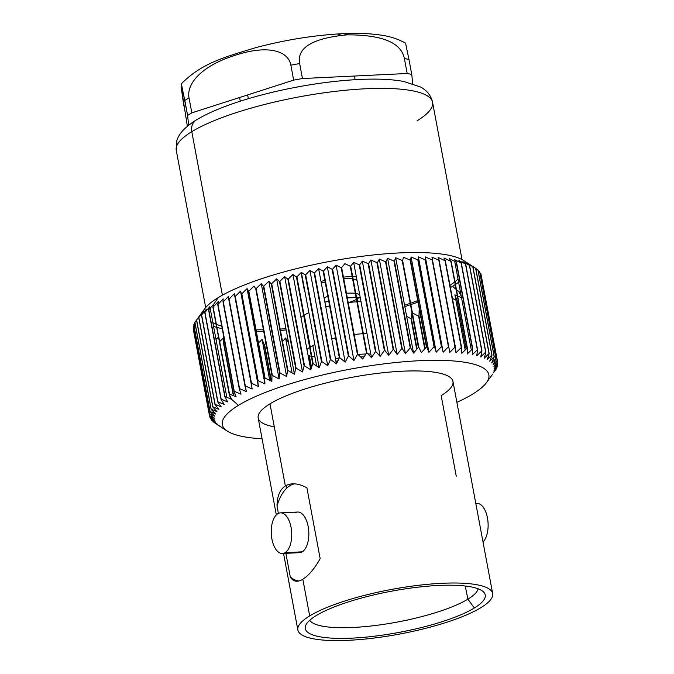 <?xml version="1.0" encoding="UTF-8"?>
<svg xmlns="http://www.w3.org/2000/svg" width="674" height="674" viewBox="0 0 674 674"><rect width="100%" height="100%" fill="white"/><g stroke="black" fill="none" stroke-linecap="round" stroke-linejoin="round"><path stroke-width="1.01" d="M309.686 615.91A99.086 22.68 169.4 0 0 348.593 640.3A99.086 22.68 169.4 0 0 480.857 607.687A99.086 22.68 169.4 0 0 441.95 583.296A99.086 22.68 169.4 0 0 309.686 615.91A99.086 22.68 169.4 0 0 297.874 630.03A99.086 22.68 169.4 0 0 373.211 638.16A99.086 22.68 169.4 0 0 480.857 607.687A99.086 22.68 169.4 0 0 492.669 593.575A99.086 22.68 169.4 0 0 417.332 585.436A99.086 22.68 169.4 0 0 309.686 615.91L302.82 579.236L309.686 615.91M474.328 607.999A91.529 20.953 -10.6 0 1 352.157 638.126A91.529 20.953 -10.6 0 1 316.216 615.598A91.529 20.953 -10.6 0 1 438.386 585.47A91.529 20.953 -10.6 0 1 474.328 607.999L467.899 599.152A86.053 19.698 -10.6 0 1 378.333 625.11A86.053 19.698 -10.6 0 1 309.711 620.307A86.053 19.698 169.4 0 0 378.333 625.11A86.053 19.698 169.4 0 0 467.899 599.152L474.328 607.999A91.529 20.953 169.4 0 0 483.881 592.32A91.529 20.953 169.4 0 0 409.632 588.234A91.529 20.953 169.4 0 0 316.216 615.598A91.529 20.953 169.4 0 0 305.617 625.683A91.529 20.953 169.4 0 0 368.981 636.82A91.529 20.953 169.4 0 0 474.328 607.999M456.247 476.164L441.167 395.604A99.086 22.68 -10.6 0 0 402.26 371.214A99.086 22.68 -10.6 0 0 269.996 403.827L285.355 485.92C279.87 489.602 277.09 496.317 277.022 506.048L278.396 513.411L277.022 506.048A48.764 24.491 -92.8 0 1 294.58 483.848M276.332 514.928L258.184 417.947A99.086 22.68 -10.6 0 1 269.996 403.827A99.086 22.68 -10.6 0 1 377.642 373.362A99.086 22.68 -10.6 0 1 452.979 381.492L492.669 593.575M298.843 580.988A48.764 24.491 -92.8 0 1 290.283 576.919L285.869 553.337L290.283 576.919C293.148 581.763 297.327 582.53 302.82 579.236C308.726 575.529 314.514 568.671 320.167 558.67L306.906 487.799C298.422 483.233 291.244 482.601 285.355 485.92L269.996 403.827A99.086 22.68 -10.6 0 0 274.301 426.836M320.167 558.67L306.906 487.799M294.951 512.897A20.338 10.211 87.2 0 1 308.178 526.512A20.338 10.211 87.2 0 1 302.238 551.821A20.338 10.211 87.2 0 1 296.838 552.082M280.502 512.863L297.622 512.046A20.338 10.211 87.2 0 1 308.574 529.157A20.338 10.211 87.2 0 1 302.238 551.821L285.119 552.646A20.338 10.211 -92.8 0 0 291.463 529.983A20.338 10.211 -92.8 0 0 280.502 512.863A20.338 10.211 -92.8 0 0 277.831 513.723A20.338 10.211 -92.8 0 0 271.496 536.378A20.338 10.211 -92.8 0 0 282.457 553.497A20.338 10.211 -92.8 0 0 285.119 552.646L302.238 551.821A20.338 10.211 87.2 0 1 299.568 552.672L282.457 553.497M285.119 552.646A20.338 10.211 -92.8 0 0 291.058 527.329A20.338 10.211 -92.8 0 0 277.831 513.723A20.338 10.211 -92.8 0 0 271.9 539.031A20.338 10.211 -92.8 0 0 285.119 552.646M492.66 374.121L486.468 382.647A135.592 31.038 169.4 0 1 472.701 394.088A135.592 31.038 169.4 0 1 456.879 402.319A135.592 31.038 169.4 0 0 472.701 394.088A135.592 31.038 169.4 0 0 419.455 360.716A135.592 31.038 169.4 0 0 238.461 405.344A135.592 31.038 169.4 0 0 262.085 438.774A135.592 31.038 169.4 0 1 227.382 431.133A135.592 31.038 169.4 0 1 238.461 405.344L231.662 399.379L229.16 394.063A146.544 33.54 -10.6 0 1 229.396 393.928L236.111 396.801L233.971 391.392A146.544 33.54 -10.6 0 1 234.232 391.257L241.022 394.206L239.262 388.721A146.544 33.54 -10.6 0 1 239.54 388.586L246.381 391.611L244.999 386.05A146.544 33.54 -10.6 0 1 245.302 385.916L252.169 389.024L251.166 383.388A146.544 33.54 -10.6 0 1 251.495 383.253L258.361 386.455L257.738 380.751A146.544 33.54 -10.6 0 1 258.083 380.616L264.933 383.919L264.688 378.148A146.544 33.54 -10.6 0 1 265.05 378.013L271.849 381.417L271.993 375.587A146.544 33.54 -10.6 0 1 272.372 375.46L279.103 378.957L279.609 373.084A146.544 33.54 -10.6 0 1 280.013 372.958L286.644 376.555L287.528 370.641A146.544 33.54 -10.6 0 1 287.941 370.515L294.462 374.222L295.701 368.274A146.544 33.54 -10.6 0 1 296.13 368.147L302.508 371.972L304.109 365.982A146.544 33.54 -10.6 0 1 304.547 365.872L310.765 369.799L312.711 363.792A146.544 33.54 -10.6 0 1 313.157 363.682L319.19 367.718L321.473 361.694A146.544 33.54 -10.6 0 1 321.919 361.593L327.758 365.746L330.361 359.714A146.544 33.54 -10.6 0 1 330.816 359.613L336.427 363.876L339.342 357.843A146.544 33.54 -10.6 0 1 339.797 357.751L345.164 362.132L348.374 356.099A146.544 33.54 -10.6 0 1 348.837 356.007L353.943 360.506L357.431 354.482A146.544 33.54 -10.6 0 1 357.894 354.406L362.722 359.006L366.479 353.007A146.544 33.54 -10.6 0 1 366.934 352.932L371.475 357.65L375.469 351.668A146.544 33.54 -10.6 0 1 375.923 351.609L380.153 356.428L384.374 350.488A146.544 33.54 -10.6 0 1 384.829 350.429L388.729 355.358L393.161 349.452A146.544 33.54 -10.6 0 1 393.599 349.402L397.171 354.431L401.788 348.576A146.544 33.54 -10.6 0 1 402.218 348.534L405.445 353.665L410.222 347.86A146.544 33.54 -10.6 0 1 410.651 347.835L413.524 353.058L418.436 347.312A146.544 33.54 -10.6 0 1 418.849 347.287L421.36 352.603L426.398 346.925A146.544 33.54 -10.6 0 1 426.794 346.908L428.934 352.317L434.064 346.706A146.544 33.54 -10.6 0 1 434.452 346.697L436.213 352.19L441.419 346.655A146.544 33.54 -10.6 0 1 441.79 346.655L443.172 352.224L448.429 346.773A146.544 33.54 -10.6 0 1 448.774 346.781L449.785 352.418L455.06 347.051A146.544 33.54 -10.6 0 1 455.388 347.076L456.012 352.78L461.294 347.506A146.544 33.54 -10.6 0 1 461.606 347.531L461.85 353.302L467.107 348.121A146.544 33.54 -10.6 0 1 467.394 348.155L467.251 353.985L472.466 348.896A146.544 33.54 -10.6 0 1 472.727 348.947L472.213 354.819L477.352 349.831A146.544 33.54 -10.6 0 1 477.596 349.89L476.712 355.805L481.758 350.927A146.544 33.54 -10.6 0 1 481.969 350.986L480.722 356.942L485.659 352.173A146.544 33.54 -10.6 0 1 485.844 352.241L484.244 358.223L489.029 353.564A146.544 33.54 -10.6 0 1 489.189 353.639L487.243 359.646L491.877 355.088A146.544 33.54 -10.6 0 1 492.003 355.173L489.72 361.197L494.168 356.757A146.544 33.54 -10.6 0 1 494.269 356.849L491.666 362.882L495.912 358.551A146.544 33.54 -10.6 0 1 495.988 358.644L493.073 364.685L497.092 360.464A146.544 33.54 -10.6 0 1 497.134 360.565L493.924 366.597L497.707 362.494A146.544 33.54 -10.6 0 1 497.724 362.604L494.236 368.619L497.749 364.626A146.544 33.54 -10.6 0 1 497.741 364.744L493.983 370.742L497.227 366.858A146.544 33.54 -10.6 0 1 497.185 366.976L493.191 372.949L496.131 369.175A146.544 33.54 -10.6 0 1 496.064 369.301L494.48 371.551M486.468 382.647A135.592 31.038 169.4 0 0 400.937 362.022A135.592 31.038 169.4 0 0 238.461 405.344L231.662 399.379L225.04 396.573A146.544 33.54 169.4 0 0 224.83 396.708A146.544 33.54 -10.6 0 1 225.04 396.573L208.797 309.745A146.544 33.54 169.4 0 0 208.586 309.88A146.544 33.54 -10.6 0 1 208.797 309.745L213.827 304.067L218.292 297.563A135.592 31.038 -10.6 0 1 350 257.99A135.592 31.038 -10.6 0 1 463.611 260.518L475.751 268.345L492.003 355.173A146.544 33.54 169.4 0 0 491.877 355.088L475.625 268.26A146.544 33.54 -10.6 0 1 475.751 268.345A146.544 33.54 169.4 0 0 475.625 268.26L469.407 264.334L472.937 266.811L489.189 353.639A146.544 33.54 169.4 0 0 489.029 353.564L472.786 266.736A146.544 33.54 -10.6 0 1 472.937 266.811A146.544 33.54 169.4 0 0 472.786 266.736L466.4 262.911L469.593 265.413L485.844 352.241A146.544 33.54 169.4 0 0 485.659 352.173L469.407 265.345A146.544 33.54 -10.6 0 1 469.593 265.413A146.544 33.54 169.4 0 0 469.407 265.345L462.886 261.63L465.717 264.157L481.969 350.986A146.544 33.54 169.4 0 0 481.758 350.927L465.507 264.098A146.544 33.54 -10.6 0 1 465.717 264.157A146.544 33.54 169.4 0 0 465.507 264.098L458.876 260.493L461.345 263.062L477.596 349.89A146.544 33.54 169.4 0 0 477.352 349.831L461.109 263.003A146.544 33.54 -10.6 0 1 461.345 263.062A146.544 33.54 169.4 0 0 461.109 263.003L454.377 259.507L456.475 262.11L472.727 348.947A146.544 33.54 169.4 0 0 472.466 348.896L456.214 262.068A146.544 33.54 -10.6 0 1 456.475 262.11A146.544 33.54 169.4 0 0 456.214 262.068L449.415 258.673L451.142 261.327L467.394 348.155A146.544 33.54 169.4 0 0 467.107 348.121L450.855 261.293A146.544 33.54 -10.6 0 1 451.142 261.327A146.544 33.54 169.4 0 0 450.855 261.293L444.006 257.99L445.354 260.703L461.606 347.531A146.544 33.54 169.4 0 0 461.294 347.506L445.051 260.678A146.544 33.54 -10.6 0 1 445.354 260.703A146.544 33.54 169.4 0 0 445.051 260.678L438.176 257.468L439.145 260.248L455.388 347.076A146.544 33.54 169.4 0 0 455.06 347.051L438.816 260.223A146.544 33.54 -10.6 0 1 439.145 260.248A146.544 33.54 169.4 0 0 438.816 260.223L431.95 257.114L448.774 346.781A146.544 33.54 169.4 0 0 448.429 346.773L432.177 259.945A146.544 33.54 -10.6 0 1 432.531 259.953A146.544 33.54 169.4 0 0 432.177 259.945L425.336 256.912L425.538 259.827L441.79 346.655A146.544 33.54 169.4 0 0 441.419 346.655L425.176 259.827A146.544 33.54 -10.6 0 1 425.538 259.827A146.544 33.54 169.4 0 0 425.176 259.827L418.377 256.878L418.2 259.869L434.452 346.697A146.544 33.54 169.4 0 0 434.064 346.706L417.821 259.878A146.544 33.54 -10.6 0 1 418.2 259.869A146.544 33.54 169.4 0 0 417.821 259.878L411.098 257.005L410.55 260.08L426.794 346.908A146.544 33.54 169.4 0 0 426.398 346.925L410.146 260.097A146.544 33.54 -10.6 0 1 410.55 260.08A146.544 33.54 169.4 0 0 410.146 260.097L403.524 257.291L402.605 260.459L418.849 347.287A146.544 33.54 169.4 0 0 418.436 347.312L402.193 260.484A146.544 33.54 -10.6 0 1 402.605 260.459A146.544 33.54 169.4 0 0 402.193 260.484L395.68 257.746L394.4 261.007L410.651 347.835A146.544 33.54 169.4 0 0 410.222 347.86L393.97 261.032A146.544 33.54 -10.6 0 1 394.4 261.007A146.544 33.54 169.4 0 0 393.97 261.032L387.609 258.353L385.975 261.706L402.218 348.534A146.544 33.54 169.4 0 0 401.788 348.576L385.536 261.748A146.544 33.54 -10.6 0 1 385.975 261.706A146.544 33.54 169.4 0 0 385.536 261.748L379.336 259.119L377.356 262.574L393.599 349.402A146.544 33.54 169.4 0 0 393.161 349.452L376.909 262.624A146.544 33.54 -10.6 0 1 377.356 262.574A146.544 33.54 169.4 0 0 376.909 262.624L370.894 260.046L368.577 263.601L384.829 350.429A146.544 33.54 169.4 0 0 384.374 350.488L368.122 263.66A146.544 33.54 -10.6 0 1 368.577 263.601A146.544 33.54 169.4 0 0 368.122 263.66L362.317 261.116L359.68 264.781L375.923 351.609A146.544 33.54 169.4 0 0 375.469 351.668L359.217 264.84A146.544 33.54 -10.6 0 1 359.68 264.781A146.544 33.54 169.4 0 0 359.217 264.84L353.639 262.338L350.691 266.104L366.934 352.932A146.544 33.54 169.4 0 0 366.479 353.007L350.227 266.179A146.544 33.54 -10.6 0 1 350.691 266.104A146.544 33.54 169.4 0 0 350.227 266.179L344.886 263.694L341.651 267.578L357.894 354.406A146.544 33.54 169.4 0 0 357.431 354.482L341.187 267.654A146.544 33.54 -10.6 0 1 341.651 267.578A146.544 33.54 169.4 0 0 341.187 267.654L336.107 265.194L332.594 269.179L348.837 356.007A146.544 33.54 169.4 0 0 348.374 356.099L332.13 269.271A146.544 33.54 -10.6 0 1 332.594 269.179A146.544 33.54 169.4 0 0 332.13 269.271L327.328 266.82L323.554 270.923L339.797 357.751A146.544 33.54 169.4 0 0 339.342 357.843L323.09 271.015A146.544 33.54 -10.6 0 1 323.554 270.923A146.544 33.54 169.4 0 0 323.09 271.015L318.591 268.564L314.564 272.785L330.816 359.613A146.544 33.54 169.4 0 0 330.361 359.714L314.109 272.877A146.544 33.54 -10.6 0 1 314.564 272.785A146.544 33.54 169.4 0 0 314.109 272.877L309.914 270.434L305.676 274.765L321.919 361.593A146.544 33.54 169.4 0 0 321.473 361.694L305.221 274.866A146.544 33.54 -10.6 0 1 305.676 274.765A146.544 33.54 169.4 0 0 305.221 274.866L301.354 272.406L296.905 276.854L313.157 363.682A146.544 33.54 169.4 0 0 312.711 363.792L296.459 276.963A146.544 33.54 -10.6 0 1 296.905 276.854A146.544 33.54 169.4 0 0 296.459 276.963L292.929 274.487L288.295 279.044L304.547 365.872A146.544 33.54 169.4 0 0 304.109 365.982L287.857 279.154A146.544 33.54 -10.6 0 1 288.295 279.044A146.544 33.54 169.4 0 0 287.857 279.154L284.672 276.66L279.878 281.319L296.13 368.147A146.544 33.54 169.4 0 0 295.701 368.274L279.457 281.437A146.544 33.54 -10.6 0 1 279.878 281.319A146.544 33.54 169.4 0 0 279.457 281.437L276.618 278.918L271.689 283.687L287.941 370.515A146.544 33.54 169.4 0 0 287.528 370.641L271.277 283.813A146.544 33.54 -10.6 0 1 271.689 283.687A146.544 33.54 169.4 0 0 271.277 283.813L268.808 281.243L263.761 286.121L280.013 372.958A146.544 33.54 169.4 0 0 279.609 373.084L263.366 286.256A146.544 33.54 -10.6 0 1 263.761 286.121A146.544 33.54 169.4 0 0 263.366 286.256L261.268 283.644L256.12 288.632L272.372 375.46A146.544 33.54 169.4 0 0 271.993 375.587L255.741 288.758A146.544 33.54 -10.6 0 1 256.12 288.632A146.544 33.54 169.4 0 0 255.741 288.758L254.014 286.105L248.807 291.185L265.05 378.013A146.544 33.54 169.4 0 0 264.688 378.148L248.436 291.32A146.544 33.54 -10.6 0 1 248.807 291.185A146.544 33.54 169.4 0 0 248.436 291.32L247.097 288.607L241.831 293.788L258.083 380.616A146.544 33.54 169.4 0 0 257.738 380.751L241.486 293.923A146.544 33.54 -10.6 0 1 241.831 293.788A146.544 33.54 169.4 0 0 241.486 293.923L240.525 291.143L235.243 296.425L251.495 383.253A146.544 33.54 169.4 0 0 251.166 383.388L234.914 296.56A146.544 33.54 -10.6 0 1 235.243 296.425A146.544 33.54 169.4 0 0 234.914 296.56L234.333 293.712L229.05 299.079L245.302 385.916A146.544 33.54 169.4 0 0 244.999 386.05L228.747 299.222A146.544 33.54 -10.6 0 1 229.05 299.079A146.544 33.54 169.4 0 0 228.747 299.222L228.545 296.307L223.296 301.758L239.54 388.586A146.544 33.54 169.4 0 0 239.262 388.721L223.01 301.893A146.544 33.54 -10.6 0 1 223.296 301.758A146.544 33.54 169.4 0 0 223.01 301.893L223.187 298.894L217.98 304.429L234.232 391.257A146.544 33.54 169.4 0 0 233.971 391.392L217.727 304.564A146.544 33.54 -10.6 0 1 217.98 304.429A146.544 33.54 169.4 0 0 217.727 304.564L218.275 301.489L213.144 307.1L229.396 393.928A146.544 33.54 169.4 0 0 229.16 394.063L212.908 307.234A146.544 33.54 -10.6 0 1 213.144 307.1A146.544 33.54 169.4 0 0 212.908 307.234L213.827 304.067L218.292 297.563A135.592 31.038 169.4 0 0 202.453 312.888M215.208 423.162L219.109 425.766L215.368 423.39A146.544 33.54 -10.6 0 1 215.242 423.306L215.832 423.685M215.756 422.278L211.257 419.835L211.046 418.697L211.257 419.835A146.544 33.54 169.4 0 0 211.333 419.927L217.163 424.081L212.967 421.629L212.858 421.023L212.967 421.629A146.544 33.54 169.4 0 0 213.077 421.722L219.109 425.766L213.077 421.722A146.544 33.54 -10.6 0 1 212.967 421.629L217.163 424.081L211.333 419.927A146.544 33.54 -10.6 0 1 211.257 419.835L215.756 422.278L210.153 418.015A146.544 33.54 -10.6 0 1 210.103 417.914L214.905 420.365L209.538 415.984A146.544 33.54 -10.6 0 1 209.521 415.875L214.602 418.343L209.496 413.853A146.544 33.54 -10.6 0 1 209.504 413.735L214.846 416.22L210.018 411.62A146.544 33.54 -10.6 0 1 210.061 411.502L215.638 414.013L211.105 409.303A146.544 33.54 -10.6 0 1 211.181 409.177L216.986 411.721L212.757 406.902A146.544 33.54 -10.6 0 1 212.858 406.776L218.873 409.362L214.972 404.434A146.544 33.54 -10.6 0 1 215.099 404.307L221.299 406.936L217.727 401.906A146.544 33.54 -10.6 0 1 217.879 401.771L224.24 404.459L221.021 399.328A146.544 33.54 -10.6 0 1 221.198 399.193L227.702 401.931L224.83 396.708L208.586 309.88L209.867 306.619L204.947 312.365L209.867 306.619M227.702 401.931L221.198 399.193L204.947 312.365L221.198 399.193A146.544 33.54 169.4 0 0 221.021 399.328L204.77 312.5A146.544 33.54 -10.6 0 1 204.947 312.365A146.544 33.54 169.4 0 0 204.77 312.5L206.404 309.147L201.627 314.943L217.879 401.771A146.544 33.54 169.4 0 0 217.727 401.906L201.475 315.078A146.544 33.54 -10.6 0 1 201.627 314.943A146.544 33.54 169.4 0 0 201.475 315.078L203.455 311.624L198.847 317.479L215.099 404.307A146.544 33.54 169.4 0 0 214.972 404.434L198.72 317.606A146.544 33.54 -10.6 0 1 198.847 317.479A146.544 33.54 169.4 0 0 198.72 317.606L201.037 314.05L196.614 319.948L212.858 406.776A146.544 33.54 169.4 0 0 212.757 406.902L196.513 320.074A146.544 33.54 -10.6 0 1 196.614 319.948A146.544 33.54 169.4 0 0 196.513 320.074L198.341 317.513M210.162 308.187L226.843 397.348M493.073 364.685L495.988 358.644L479.736 271.816A146.544 33.54 169.4 0 0 479.661 271.723L495.912 358.551L479.661 271.723A146.544 33.54 -10.6 0 1 479.736 271.816L495.988 358.644A146.544 33.54 169.4 0 0 495.912 358.551L491.666 362.882L494.269 356.849L478.026 270.021L494.269 356.849A146.544 33.54 169.4 0 0 494.168 356.757L477.917 269.929A146.544 33.54 -10.6 0 1 478.026 270.021A146.544 33.54 169.4 0 0 477.917 269.929L475.785 268.488L477.917 269.929L494.168 356.757L489.72 361.197M497.741 364.744A146.544 33.54 169.4 0 0 497.749 364.626L494.236 368.619L497.724 362.604A146.544 33.54 169.4 0 0 497.707 362.494L493.924 366.597L497.134 360.565L480.891 273.737L497.134 360.565A146.544 33.54 169.4 0 0 497.092 360.464L480.84 273.636A146.544 33.54 -10.6 0 1 480.891 273.737A146.544 33.54 169.4 0 0 480.84 273.636L479.947 272.953M497.707 362.494L481.211 275.464L497.707 362.494M497.749 364.626L497.454 363.059L497.749 364.626M496.991 365.948L497.176 366.926M497.185 366.976A146.544 33.54 169.4 0 0 497.227 366.858L497.041 365.864M494.48 371.576L496.064 369.301A146.544 33.54 169.4 0 0 496.131 369.175L493.191 372.949M495.98 368.366L495.87 367.751L495.98 368.366M465.203 350.008L454.883 294.85L457.023 300.25L466.155 349.065L457.023 300.25L454.883 294.85L457.326 295.886M418.621 316.19L424.73 348.82L418.621 316.19A146.544 33.54 169.4 0 0 419.001 316.064A146.544 33.54 -10.6 0 1 418.621 316.19L411.89 312.694L418.621 316.19M425.067 348.441L419.001 316.064L419.144 310.234L419.573 310.444M410.98 318.692L416.717 349.343L410.98 318.692A146.544 33.54 169.4 0 0 411.384 318.566A146.544 33.54 -10.6 0 1 410.98 318.692L406.649 316.325L410.98 318.692M417.063 348.93L411.384 318.566L411.89 312.694L411.384 318.566L417.063 348.93M308.869 355.653L311.245 368.333L308.869 355.653M311.54 367.431L309.366 355.821L311.54 367.431M271.42 381.198L264.596 344.726A146.544 33.54 -10.6 0 1 264.2 344.743L270.982 380.987M233.667 395.764L223.886 343.529A146.544 33.54 -10.6 0 1 223.599 343.496L233.364 395.638M193.952 325.786L193.253 326.907A146.544 33.54 169.4 0 0 193.244 327.025L209.496 413.853L193.244 327.025A146.544 33.54 -10.6 0 1 193.253 326.907L209.504 413.735A146.544 33.54 169.4 0 0 209.496 413.853L214.602 418.343L209.521 415.875L193.27 329.047A146.544 33.54 169.4 0 0 193.286 329.156L209.538 415.984L193.286 329.156A146.544 33.54 -10.6 0 1 193.27 329.047L209.521 415.875A146.544 33.54 169.4 0 0 209.538 415.984L214.905 420.365L210.103 417.914L209.782 416.187L210.103 417.914A146.544 33.54 169.4 0 0 210.153 418.015M194.946 322.956L193.809 324.674L210.061 411.502A146.544 33.54 169.4 0 0 210.018 411.62L193.767 324.792A146.544 33.54 -10.6 0 1 193.809 324.674A146.544 33.54 169.4 0 0 193.767 324.792M199.15 316.409L196.513 320.074L212.757 406.902L216.986 411.721L211.181 409.177L194.929 322.349L196.513 320.099L194.929 322.349L211.181 409.177A146.544 33.54 169.4 0 0 211.105 409.303L194.862 322.475A146.544 33.54 -10.6 0 1 194.929 322.349A146.544 33.54 169.4 0 0 194.862 322.475L211.105 409.303L215.638 414.013M452.532 286.307L456.13 289.466L452.532 286.307A135.592 31.038 -10.6 0 1 450.384 287.579A135.592 31.038 169.4 0 0 452.532 286.307A135.592 31.038 169.4 0 0 455.22 284.596A135.592 31.038 -10.6 0 1 452.532 286.307M461.286 296.408L459.323 292.272L456.458 289.753L460.612 292.802M480.006 273.282L480.857 273.72L480.006 273.282M479.661 271.723L478.136 270.628L479.661 271.723M471.918 266.087L475.65 268.395L471.91 265.901M458.623 282.212A135.592 31.038 -10.6 0 1 455.464 284.436A135.592 31.038 169.4 0 0 458.623 282.212M488.667 358.265L488.313 356.369L488.667 358.265M489.097 357.843L488.633 355.375M487.243 359.646L489.189 353.639L472.937 266.811L469.407 264.334M472.786 266.736L489.029 353.564L484.244 358.223L485.844 352.241L469.593 265.413L466.4 262.911L472.786 266.736M462.886 261.63L469.407 265.345L485.659 352.173L480.722 356.942M465.507 264.098L481.758 350.927L476.712 355.805L477.596 349.89L461.345 263.062L458.876 260.493L465.507 264.098M461.109 263.003L477.352 349.831L472.213 354.819L472.727 348.947L456.475 262.11L454.377 259.507L461.109 263.003M471.32 350.033L454.714 261.31L471.32 350.033M461.85 353.302L461.606 347.531L445.354 260.703L444.006 257.99M445.051 260.678L461.294 347.506L456.012 352.78L439.145 260.248L438.176 257.468L445.051 260.678M438.816 260.223L455.06 347.051L449.785 352.418L431.95 257.114L438.816 260.223M432.177 259.945L448.429 346.773L443.172 352.224L425.336 256.912L432.177 259.945M441.79 346.655L425.336 256.912L441.79 346.655M425.176 259.827L441.419 346.655L436.213 352.19L418.377 256.878L425.176 259.827M434.452 346.697L418.2 259.869L418.377 256.878L436.213 352.19L434.452 346.697M417.821 259.878L434.064 346.706L428.934 352.317L411.098 257.005L417.821 259.878M410.651 347.835L394.4 261.007L395.68 257.746L413.524 353.058L410.651 347.835M393.97 261.032L410.222 347.86L405.445 353.665L387.609 258.353L393.97 261.032M402.218 348.534L385.975 261.706L387.609 258.353L405.445 353.665L402.218 348.534M385.536 261.748L401.788 348.576L397.171 354.431L379.336 259.119L385.536 261.748M393.599 349.402L377.356 262.574L379.336 259.119L397.171 354.431L393.599 349.402M376.909 262.624L393.161 349.452L388.729 355.358L370.894 260.046L376.909 262.624M384.829 350.429L368.577 263.601L370.894 260.046L388.729 355.358L384.829 350.429M368.122 263.66L384.374 350.488L380.153 356.428L362.317 261.116L368.122 263.66M375.923 351.609L359.68 264.781L362.317 261.116L380.153 356.428L375.923 351.609M359.217 264.84L375.469 351.668L371.475 357.65L353.639 262.338L359.217 264.84M341.187 267.654L357.431 354.482L353.943 360.506L336.107 265.194L341.187 267.654M348.837 356.007L332.594 269.179L336.107 265.194L353.943 360.506L348.837 356.007M332.13 269.271L348.374 356.099L345.164 362.132L327.328 266.82L332.13 269.271M339.797 357.751L323.554 270.923L327.328 266.82L345.164 362.132L339.797 357.751M330.816 359.613L314.564 272.785L318.591 268.564L336.427 363.876L330.816 359.613M314.109 272.877L330.361 359.714L327.758 365.746L309.914 270.434L314.109 272.877M321.919 361.593L305.676 274.765L309.914 270.434L327.758 365.746L321.919 361.593M305.221 274.866L321.473 361.694L319.19 367.718L301.354 272.406L305.221 274.866M304.547 365.872L288.295 279.044L292.929 274.487L310.765 369.799L304.547 365.872M287.857 279.154L304.109 365.982L302.508 371.972L284.672 276.66L287.857 279.154M296.13 368.147L279.878 281.319L284.672 276.66L302.508 371.972L296.13 368.147M279.457 281.437L295.701 368.274L294.462 374.222L276.618 278.918L279.457 281.437M271.277 283.813L287.528 370.641L286.644 376.555L268.808 281.243L271.277 283.813M280.013 372.958L263.761 286.121L268.808 281.243L286.644 376.555L280.013 372.958M263.366 286.256L279.609 373.084L279.103 378.957L261.268 283.644L263.366 286.256M272.372 375.46L256.12 288.632L261.268 283.644L279.103 378.957L272.372 375.46M258.083 380.616L241.831 293.788L247.097 288.607L264.933 383.919L258.083 380.616M241.486 293.923L258.361 386.455L240.525 291.143L241.486 293.923M251.495 383.253L235.243 296.425L240.525 291.143L258.361 386.455L251.495 383.253M234.914 296.56L252.169 389.024L234.914 296.56M245.302 385.916L229.05 299.079L234.333 293.712L252.169 389.024L245.302 385.916M228.747 299.222L246.381 391.611L239.54 388.586L223.296 301.758L228.545 296.307L228.747 299.222M223.01 301.893L239.262 388.721L241.022 394.206L234.232 391.257L217.98 304.429L223.187 298.894L223.01 301.893M218.275 301.489L217.727 304.564L233.971 391.392L236.111 396.801M193.817 324.725L195.013 323.284M195.123 323.899L194.002 325.702M193.27 326.991L194.019 326.132L193.27 326.991M194.07 326.073L195.275 324.7L194.07 326.073M216.017 339.485L218.494 337.101L216.017 339.485M219.673 341.617L223.743 337.666L223.599 343.496A146.544 33.54 169.4 0 0 223.886 343.529L224.838 342.586M257.519 344.288L258.209 343.529L257.519 344.288M269.735 380.363L262.06 339.334L258.53 343.167L262.06 339.334L264.2 344.743A146.544 33.54 169.4 0 0 264.596 344.726L265.927 343.209M282.532 341.625L285.549 337.986L288.767 343.108L285.549 337.986L282.532 341.625M420.012 310.663L421.258 311.278M452.423 298.498L455.843 299.989L452.423 298.498M457.629 296.012L461.522 297.689M419.439 301.556A135.592 31.038 -10.6 0 1 418.386 301.944A135.592 31.038 169.4 0 0 419.439 301.556M418.006 302.087A135.592 31.038 -10.6 0 1 410.862 304.589A135.592 31.038 169.4 0 0 418.006 302.087M410.466 304.724A135.592 31.038 -10.6 0 1 404.821 306.586A135.592 31.038 169.4 0 0 410.466 304.724M286.172 329.965A135.592 31.038 -10.6 0 1 280.435 330.403A135.592 31.038 169.4 0 0 286.172 329.965M263.686 331.229A135.592 31.038 -10.6 0 1 256.314 331.338A135.592 31.038 169.4 0 0 263.686 331.229M255.926 331.338A135.592 31.038 -10.6 0 1 255.092 331.338A135.592 31.038 169.4 0 0 255.926 331.338M222.235 328.668A135.592 31.038 -10.6 0 1 216.944 327.404A135.592 31.038 169.4 0 0 222.235 328.668M216.666 327.328A135.592 31.038 -10.6 0 1 213.557 326.342A135.592 31.038 169.4 0 0 216.666 327.328M198.333 317.53L204.525 309.004A135.592 31.038 -10.6 0 1 218.292 297.563A135.592 31.038 169.4 0 1 356.689 257.021A135.592 31.038 169.4 0 1 466.686 263.079M204.77 312.5L221.021 399.328L224.24 404.459L217.879 401.771L201.627 314.943L206.404 309.147L204.77 312.5M201.475 315.078L217.727 401.906L221.299 406.936L215.099 404.307L198.847 317.479L203.455 311.624L201.475 315.078M198.72 317.606L214.972 404.434L218.873 409.362L212.858 406.776L196.614 319.948L201.037 314.05L198.72 317.606M213.624 413.12L213.346 411.637L213.624 413.12M213.869 412.185L214.088 413.322M221.586 427.316L219.075 425.564M230.382 398.848L229.708 395.234L230.382 398.848M229.472 393.961L218.78 336.832L229.472 393.961M292.078 372.882L285.549 337.986L292.078 372.882M316.603 365.999L314.884 356.849L316.603 365.999M418.386 347.38L411.89 312.694L418.386 347.38M458.05 279.112A130.377 29.841 -10.6 0 1 454.967 281.757A130.377 29.841 169.4 0 0 458.05 279.112M454.723 281.951A130.377 29.841 -10.6 0 1 449.962 285.304A130.377 29.841 169.4 0 0 454.723 281.951M419.161 300.082A130.377 29.841 -10.6 0 1 418.107 300.478A130.377 29.841 169.4 0 0 419.161 300.082M417.728 300.621A130.377 29.841 -10.6 0 1 410.601 303.199A130.377 29.841 169.4 0 0 417.728 300.621M410.205 303.334A130.377 29.841 -10.6 0 1 404.569 305.238A130.377 29.841 169.4 0 0 410.205 303.334M285.936 328.676A130.377 29.841 -10.6 0 1 280.19 329.081A130.377 29.841 169.4 0 0 285.936 328.676M263.416 329.78A130.377 29.841 -10.6 0 1 256.036 329.813A130.377 29.841 169.4 0 0 263.416 329.78M255.64 329.805A130.377 29.841 -10.6 0 1 254.806 329.797A130.377 29.841 169.4 0 0 255.64 329.805M221.754 326.115A130.377 29.841 -10.6 0 1 216.362 324.295A130.377 29.841 169.4 0 0 221.754 326.115M216.076 324.186A130.377 29.841 -10.6 0 1 212.858 322.576A130.377 29.841 169.4 0 0 216.076 324.186M191.795 131.666A130.377 29.841 -10.6 0 1 333.428 91.58A130.377 29.841 -10.6 0 1 432.565 102.271A130.377 29.841 169.4 0 0 333.428 91.58A130.377 29.841 169.4 0 0 191.795 131.666A13.042 10.868 -121.4 0 1 196.26 119.997A13.042 10.868 58.6 0 0 196.26 119.997A13.042 10.868 58.6 0 0 191.795 131.666A130.377 29.841 169.4 0 0 176.251 150.243A130.377 29.841 -10.6 0 1 191.795 131.666L222.395 295.178L191.795 131.666M417.021 120.848A130.377 29.841 169.4 0 0 432.565 102.271L462.002 259.566M475.81 503.478L476.897 503.427A20.338 10.211 87.2 0 1 487.639 518.929A20.338 10.211 87.2 0 1 483.022 542.006A20.338 10.211 -92.8 0 0 487.454 517.893A20.338 10.211 -92.8 0 0 475.836 503.596M478.119 588.79A86.053 19.698 -10.6 0 1 467.899 599.152A86.053 19.698 169.4 0 0 478.119 588.79M465.245 586.009L467.899 599.152L465.245 586.009M335.955 361.382A22.166 5.072 -10.6 0 1 337.96 360.725A22.166 5.072 169.4 0 0 335.955 361.382M360.472 356.866A22.166 5.072 -10.6 0 1 364.053 356.908A22.166 5.072 169.4 0 0 360.472 356.866M335.492 358.871A32.074 7.338 -10.6 0 1 339.342 357.835A32.074 7.338 169.4 0 0 335.492 358.871M358.02 354.516A32.074 7.338 -10.6 0 1 365.864 353.993A32.074 7.338 169.4 0 0 358.02 354.516M367.928 353.968A32.074 7.338 -10.6 0 1 370.801 354.052A32.074 7.338 169.4 0 0 367.928 353.968M318.077 366.985A32.074 7.338 -10.6 0 1 318.895 366.167A32.074 7.338 169.4 0 0 318.077 366.985M314.868 344.616A40.676 9.31 169.4 0 0 310.267 347.017L304.294 315.078A40.676 9.31 -10.6 0 1 308.886 312.677M325.761 306.914A40.676 9.31 -10.6 0 1 329.628 305.945M348.205 302.601A40.676 9.31 -10.6 0 1 356.891 301.784M357.363 301.758A40.676 9.31 -10.6 0 1 360.986 301.598M366.959 333.537A40.676 9.31 169.4 0 0 363.337 333.689M362.865 333.723A40.676 9.31 169.4 0 0 354.179 334.54M335.601 337.885A40.676 9.31 169.4 0 0 331.743 338.845M300.983 317.564A40.676 9.31 -10.6 0 1 303.671 315.466M304.084 315.205A40.676 9.31 -10.6 0 1 304.294 315.078L310.267 347.017A40.676 9.31 169.4 0 0 310.057 347.144M309.644 347.405A40.676 9.31 169.4 0 0 306.965 349.494M308.06 355.341A40.676 9.31 169.4 0 0 311.312 356.319M311.792 356.411A40.676 9.31 169.4 0 0 314.927 356.858M325.719 306.67A23.472 5.375 169.4 0 0 326.957 306.603A23.472 5.375 169.4 0 1 325.719 306.67M348.601 302.55A23.472 5.375 169.4 0 0 356.436 299.366A23.472 5.375 169.4 0 1 348.601 302.55M356.866 299.121A23.472 5.375 169.4 0 0 357.178 298.944L356.925 297.596L357.178 298.944A23.472 5.375 169.4 0 0 358.829 297.748A23.472 5.375 169.4 0 1 357.178 298.944A6.26 5.215 58.6 0 0 358.324 301.699A6.26 5.215 -121.4 0 1 357.178 298.944A23.472 5.375 169.4 0 1 356.866 299.121M359.773 295.111A23.472 5.375 169.4 0 0 355.805 293.434A23.472 5.375 169.4 0 1 359.773 295.111M355.316 293.358A23.472 5.375 169.4 0 0 346.453 293.257A23.472 5.375 169.4 0 1 355.316 293.358M327.859 296.493A23.472 5.375 169.4 0 0 324.034 297.664A23.472 5.375 169.4 0 1 327.859 296.493M321.321 283.19A23.472 5.375 -10.6 0 1 325.154 282.018M343.748 278.783A23.472 5.375 -10.6 0 1 352.603 278.893M353.092 278.96A23.472 5.375 -10.6 0 1 357.06 280.637M304.623 289.896A30.246 6.925 169.4 0 0 304.463 291.008A30.246 6.925 169.4 0 0 305.019 291.994M356.344 276.82A30.246 6.925 169.4 0 0 352.662 276.66M352.19 276.652A30.246 6.925 169.4 0 0 343.437 277.124M324.851 280.418A30.246 6.925 169.4 0 0 321.001 281.471M324.86 302.062A29.723 6.807 -10.6 0 1 328.701 301M347.287 297.706A29.723 6.807 -10.6 0 1 356.049 297.268M356.521 297.276A29.723 6.807 -10.6 0 1 360.211 297.47M405.714 43.92L408.966 59.497A129.079 29.546 169.4 0 0 404.383 58.528A129.079 29.546 -10.6 0 1 408.966 59.497L411.763 74.469A129.079 29.546 169.4 0 0 407.18 73.5L404.383 58.528C401.291 42.664 382.2 34.77 347.11 34.854A32.335 16.243 -92.8 0 0 338.121 35.056A32.335 16.243 87.2 0 1 347.11 34.854C312.576 38.14 296.754 47.702 299.652 63.567A129.079 29.546 169.4 0 0 290.856 65.167C288.337 51.232 268.867 44.214 234.99 55.352C201.063 66.027 186.353 84.014 189.023 97.89A129.079 29.546 169.4 0 0 184.811 100.46L181.432 84.477L181.466 89.162L183.842 105.902M346.984 34.787A96.744 22.141 -10.6 0 1 349.174 34.77M412.732 83.694L411.763 74.469L408.966 59.497M302.449 78.529L299.652 63.567C296.754 47.702 312.576 38.14 347.11 34.854C382.2 34.77 401.291 42.664 404.383 58.528L407.18 73.5L302.449 78.529A129.079 29.546 169.4 0 0 293.653 80.139L290.856 65.167A129.079 29.546 -10.6 0 1 299.652 63.567L302.449 78.529M189.023 97.89L191.82 112.861A129.079 29.546 169.4 0 0 187.608 115.431L184.811 100.46A129.079 29.546 -10.6 0 1 189.023 97.89C186.353 84.014 201.063 66.027 234.99 55.352C268.867 44.214 288.337 51.232 290.856 65.167L293.653 80.139L191.82 112.861L189.023 97.89M187.364 126.291L181.298 87.578L181.753 85.615L187.608 115.431L188.636 125.254M248.344 98.699L247.636 94.924L248.344 98.699M283.543 553.447L297.874 630.03M215.815 423.676L227.382 431.133M432.565 102.271C431.107 95.674 427.114 90.586 420.584 87.022L403.734 81.453C393.068 79.498 380.035 78.765 364.617 79.262C343.689 79.962 321.119 82.565 296.905 87.072C279.449 90.358 262.919 94.335 247.316 99.002C225.891 105.43 208.873 112.423 196.26 119.997C183.564 127.917 178.5 134.775 176.866 140.63L176.251 150.243L205.688 307.538M286.787 488.077L286.324 485.381M312.82 345.594L316.645 366.033M301.042 272.717L304.463 291.008M360.304 297.959L356.58 297.579M356.099 297.563L347.321 297.891M328.735 301.177L324.893 302.255M405.352 43.026C398.115 39.092 390.482 36.539 382.453 35.36C370.86 33.473 357.49 32.916 342.358 33.7C314.505 35.191 285.995 39.749 256.819 47.357C223.979 57.239 201.459 63.297 181.154 84.006M354.431 76.036L355.114 79.692M239.599 97.511L240.289 101.184"/></g></svg>
